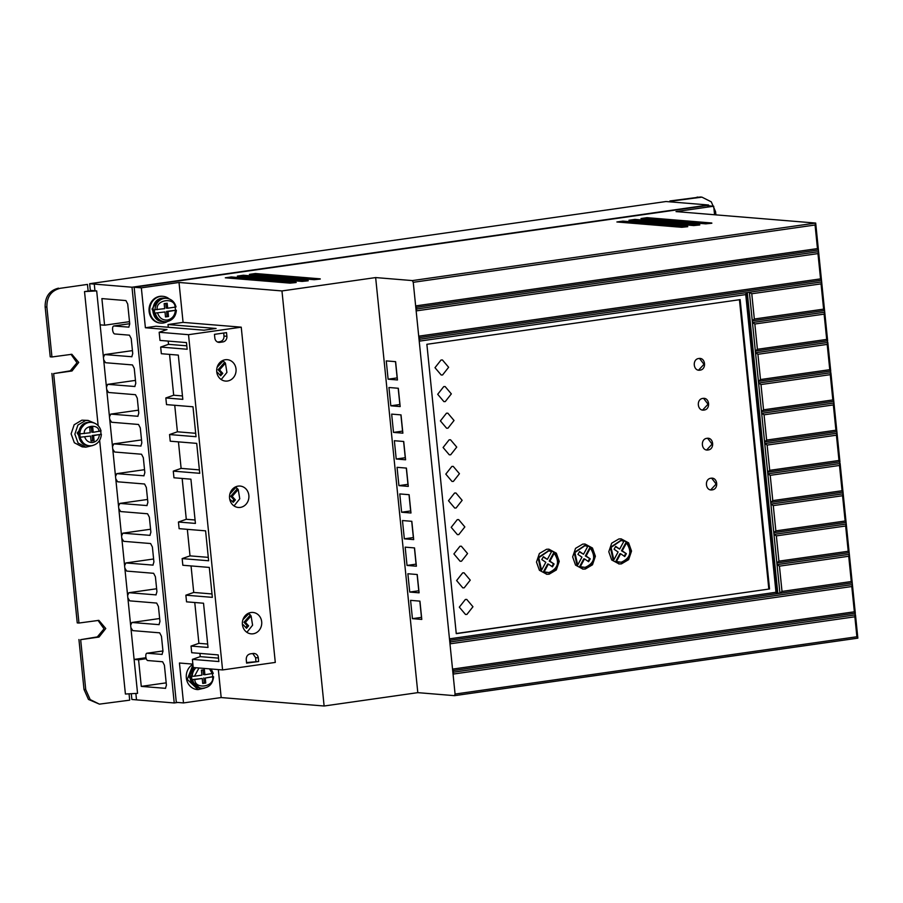 <?xml version="1.0" encoding="UTF-8"?>
<svg xmlns="http://www.w3.org/2000/svg" width="903" height="903" viewBox="0 0 903 903"><rect width="100%" height="100%" fill="white"/><g stroke="black" fill="none" stroke-linecap="round" stroke-linejoin="round"><path stroke-width="1.35" d="M165.475 316.626L167.078 316.4L166.57 311.411L176.22 310.192L168.003 311.524L168.511 316.513L165.497 316.942L165.001 311.953L154.627 313.115L165.001 311.953M176.22 310.192L175.408 310.474C174.764 315.768 172.078 318.962 167.348 320.057C162.529 320.317 159.278 317.969 157.596 313.014M209.496 668.863L212.307 673.661L213.108 673.39L204.902 674.722L204.394 669.733L201.38 670.161L201.888 675.151L194.484 676.2L198.976 667.994M91.022 440.732L92.625 440.506L92.117 435.517L101.373 434.332C100.775 440.574 97.569 444.366 91.767 445.71L89.487 445.777A11.75 10.599 -85.3 0 1 80.175 437.221L90.548 436.07L80.175 437.221L79.848 433.891L90.21 432.74L89.702 427.751L92.716 427.322L93.223 432.311L100.707 430.923L101.046 434.241L93.562 435.641L94.07 440.63L91.056 441.059L90.548 436.07M320.249 279.083L314.199 279.704L249.409 274.377L255.425 273.519L255.572 274.884M296.15 282.526L290.1 283.136L225.31 277.808L231.326 276.95L231.473 278.316M167.348 321.581A13.421 12.111 -85.3 0 1 163.217 323.014A13.421 12.111 -85.3 0 1 160.768 323.093A13.421 12.111 -85.3 0 1 149.74 310.079A13.421 12.111 -85.3 0 1 160.52 296.41A13.421 12.111 -85.3 0 1 162.969 296.331A13.421 12.111 -85.3 0 1 169.211 298.893M162.969 296.331L162.247 296.274A13.421 12.111 94.7 0 0 159.797 296.353A13.421 12.111 94.7 0 0 149.029 310.011A13.421 12.111 94.7 0 0 160.045 323.026L160.768 323.093M308.194 280.799L302.144 281.42L237.354 276.092L243.381 275.234L243.517 276.6M687.736 226.676L681.686 227.296L616.896 221.969L622.912 221.111L623.059 222.477M699.78 224.96L693.73 225.569L628.939 220.253L634.967 219.395L635.102 220.761M711.835 223.244L705.785 223.854L640.995 218.537L647.011 217.668L647.158 219.034M131.782 356.775L132.741 353.581L131.217 338.614L129.445 335.171L114.737 333.952A4.03 1.693 81.9 0 1 112.604 329.821A4.03 1.693 81.9 0 1 113.755 325.983A4.03 1.693 81.9 0 1 113.925 325.972L128.903 327.146M165.463 688.368L166.423 685.163L164.402 665.206L162.619 661.764L147.911 660.556A3.691 1.558 81.9 0 1 145.834 656.763A3.691 1.558 81.9 0 1 146.896 653.23A3.691 1.558 81.9 0 1 147.166 653.253L162.145 654.415M162.958 650.995L147.166 653.253M204.575 688.097L198.005 689.61L187.271 679.383L192.949 664.789M225.298 359.733A10.734 9.696 94.7 0 0 216.675 370.67A10.734 9.696 94.7 0 0 225.502 381.077A10.734 9.696 94.7 0 0 227.454 381.021A10.734 9.696 94.7 0 0 236.078 370.083A10.734 9.696 94.7 0 0 227.251 359.676A10.734 9.696 94.7 0 0 225.298 359.733M250.966 612.505A10.734 9.696 94.7 0 0 242.354 623.442A10.734 9.696 94.7 0 0 251.169 633.85A10.734 9.696 94.7 0 0 253.133 633.793A10.734 9.696 94.7 0 0 261.746 622.856A10.734 9.696 94.7 0 0 252.93 612.448A10.734 9.696 94.7 0 0 250.966 612.505M238.132 486.119A10.734 9.696 94.7 0 0 229.509 497.056A10.734 9.696 94.7 0 0 238.336 507.463A10.734 9.696 94.7 0 0 240.3 507.407A10.734 9.696 94.7 0 0 248.912 496.469A10.734 9.696 94.7 0 0 240.096 486.062A10.734 9.696 94.7 0 0 238.132 486.119M92.659 445.54L85.887 447.166L78.076 443.046L74.87 434.151L77.906 425.065L85.638 420.482L88.088 420.414L94.499 423.112M88.088 420.403L81.891 420.177L74.17 424.76L71.123 433.846L74.339 442.741L82.15 446.85L85.887 447.166M445.269 401.575L443.892 401.621L437.695 394.295L443.745 386.608L445.134 386.563L451.331 393.889L445.269 401.575M447.978 428.18L446.601 428.225L440.393 420.9L446.454 413.213L447.832 413.168L454.04 420.493L447.978 428.18M442.572 374.971L441.195 375.005L434.986 367.69L441.048 360.004L442.425 359.958L448.633 367.284L442.572 374.971M450.676 454.785L449.299 454.83L443.091 447.504L449.152 439.817L450.529 439.784L456.737 447.098L450.676 454.785M453.385 481.401L451.997 481.434L445.8 474.12L451.861 466.433L453.238 466.388L459.435 473.714L453.385 481.401M456.083 508.005L454.706 508.05L448.498 500.725L454.559 493.038L455.936 492.993L462.144 500.318L456.083 508.005M458.78 534.61L457.403 534.655L451.207 527.329L457.268 519.643L458.645 519.597L464.842 526.923L458.78 534.61M461.489 561.214L460.112 561.26L453.904 553.934L459.966 546.259L461.343 546.213L467.551 553.539L461.489 561.214M464.187 587.83L462.81 587.876L456.613 580.55L462.675 572.863L464.052 572.818L470.249 580.144L464.187 587.83M466.896 614.435L465.519 614.48L459.311 607.155L465.372 599.468L466.749 599.423L472.958 606.748L466.896 614.435M712.151 489.877C705.39 491.176 704.137 478.883 710.966 478.24C717.738 476.942 718.991 489.234 712.151 489.877L711 489.9M710.729 489.866L716.147 484.042L711.677 478.195M708.099 449.965C701.338 451.263 700.085 438.971 706.914 438.327C713.686 437.029 714.928 449.333 708.099 449.965L706.936 449.999M706.665 449.954L712.095 444.129L707.625 438.282M704.047 410.052C697.285 411.35 696.032 399.058 702.861 398.415C709.623 397.117 710.875 409.42 704.047 410.052L702.884 410.086M702.613 410.052L708.042 404.217L703.572 398.37M699.994 370.151C693.222 371.449 691.98 359.146 698.809 358.502C705.57 357.204 706.823 369.508 699.994 370.151L698.832 370.174M698.561 370.14L703.979 364.304L699.52 358.457M621.422 563.89L619.131 563.957L611.692 559.973L608.791 551.756L611.681 543.2L618.894 538.944L621.185 538.877L628.623 542.872L631.524 551.078L628.635 559.634L621.422 563.89M618.769 563.923L620.711 563.833L627.845 559.657L630.802 551.225L628.104 543.053L620.824 538.854M585.279 569.048L582.977 569.116L575.55 565.12L572.649 556.914L575.538 548.358L582.751 544.103L585.042 544.035L592.481 548.019L595.382 556.237L592.492 564.793L585.279 569.048M582.627 569.082L584.557 568.992L591.702 564.815L594.659 556.372L591.95 548.211L584.681 544.001M549.137 574.195L546.834 574.274L539.407 570.278L536.495 562.061L539.384 553.505L546.597 549.261L548.9 549.182L556.327 553.178L559.228 561.395L556.338 569.951L549.137 574.195M546.484 574.24L548.414 574.139L555.559 569.974L558.517 561.531L555.808 553.358L548.539 549.159M175.498 310.135L175.159 306.806M212.386 673.333L212.724 676.652L213.447 676.708L212.645 676.99C214.677 687.002 194.845 689.836 194.822 679.53L191.854 679.632L191.515 676.302L194.484 676.2M619.266 562.287L615.711 561.519L616.433 561.576L620.654 553.742L624.752 556.541L626.377 553.686L621.501 550.785L625.768 542.884L626.49 542.951C632.235 551.733 630.497 558.156 621.253 562.23L616.433 561.576M583.124 567.445L579.557 566.666L580.279 566.723L584.512 558.901L588.609 561.7L590.235 558.844L585.358 555.943L589.614 548.042L590.336 548.098C596.093 556.891 594.343 563.314 585.11 567.377L580.279 566.723M546.97 572.592L543.414 571.825L544.137 571.881L548.358 564.059L552.455 566.858L554.081 563.991L549.205 561.09L553.471 553.2L554.194 553.257C559.939 562.038 558.201 568.472 548.968 572.536L544.137 571.881M320.215 278.835L255.425 273.519M296.116 282.278L231.326 276.95M134.141 287.256L706.507 205.636L713.697 206.223L676.031 211.595L815.691 223.064L412.366 280.585L375.648 277.571L281.962 290.935L179.02 282.47L141.342 287.843L134.141 287.256L176.299 702.331L183.501 702.929L221.179 697.556L218.334 669.586M308.171 280.562L243.381 275.234M687.702 226.427L622.912 221.111M699.757 224.712L634.967 219.395M711.801 222.996L647.011 217.668M713.697 206.223L714.566 214.756M177.801 702.455L174.234 702.963L131.996 287.222L708.573 204.992L708.663 205.805M192.881 664.111L179.449 663.016L183.501 702.929M199.913 653.4L200.24 656.639L192.395 659.371L193.219 667.52L222.578 669.936L275.291 662.418L241.236 327.168L183.072 322.382L168.003 324.527L168.285 327.258M198.897 643.342L194.766 602.515L198.897 643.342L191.041 646.074L191.718 652.722L218.199 654.901L218.876 661.549L192.395 659.371M212.002 593.948L193.727 592.447L191.052 565.921L193.727 592.447L185.871 595.19L186.549 601.838L203.525 603.227L208.017 647.462L191.041 646.074M208.288 557.365L190.014 555.864L187.339 529.339L190.014 555.864L182.158 558.596L182.835 565.255L209.304 567.423L212.352 597.357L185.871 595.19M182.146 478.455L186.289 519.281L178.444 522.013L179.121 528.661L205.591 530.84L208.638 560.774L182.158 558.596M181.119 468.397L178.455 441.872L181.119 468.397L173.274 471.129L173.952 477.777L190.917 479.177L195.42 523.413L178.444 522.013M177.406 431.803L174.742 405.278L177.406 431.803L169.561 434.546L170.238 441.195L196.707 443.373L199.744 473.307L173.274 471.129M169.55 354.394L173.692 395.221L165.836 397.952L166.513 404.612L192.994 406.779L196.03 436.713L169.561 434.546M168.195 341.086L168.522 344.336L160.678 347.068L161.344 353.716L178.32 355.116L182.812 399.352L165.836 397.952M141.342 287.843L145.394 327.755L167.021 329.539L159.165 332.27L160 340.42L186.469 342.587L187.147 349.247L160.678 347.068M168.003 324.527L216.099 328.478L204.044 330.205L155.959 326.254L145.394 327.755M179.02 282.47L183.072 322.382M281.962 290.935L324.121 706.011L221.179 697.556M375.648 277.571L417.807 692.646L324.121 706.011M395.616 361.663L386.258 360.895L388.109 379.192L397.467 379.96L395.616 361.663M401.022 414.883L391.654 414.116L393.516 432.402L402.873 433.169L401.022 414.883M406.418 468.093L397.06 467.325L398.923 485.622L408.28 486.39L406.418 468.093M411.824 521.313L402.467 520.546L404.33 538.831L413.687 539.599L411.824 521.313M417.231 574.522L407.874 573.755L409.736 592.052L419.094 592.82L417.231 574.522M412.366 280.585L413.247 282.312L455.078 694.057L454.525 695.66L417.807 692.646M419.94 601.138L410.583 600.36L412.434 618.657L421.791 619.424L419.94 601.138M414.533 547.918L405.176 547.15L407.027 565.436L416.385 566.215L414.533 547.918M409.127 494.697L399.769 493.93L401.621 512.227L410.978 512.994L409.127 494.697M403.72 441.488L394.363 440.72L396.214 459.006L405.582 459.785L403.72 441.488M398.313 388.267L388.956 387.5L390.818 405.797L400.176 406.564L398.313 388.267M824.123 314.131L754.84 324.008L752.481 322.529L824.744 312.201L824.123 314.131L826.696 339.415L827.814 342.463L827.193 344.404L757.922 354.281L755.563 352.791L755.382 351.086L827.645 340.803L815.691 223.064L815.07 225.005L413.247 282.312M827.193 344.404L829.767 369.677L830.726 371.065L830.275 374.666L760.992 384.543L758.633 383.064L758.464 381.348L830.726 371.065L827.814 342.463L755.563 352.768L755.405 351.098M836.426 435.201L767.144 445.077L764.796 443.565L837.036 433.259L836.426 435.201L838.989 460.474L840.117 463.521L839.497 465.463L770.214 475.339L767.855 473.861L767.685 472.145L839.948 461.862L830.884 372.725L758.644 383.03L758.475 381.371L760.484 379.553L829.767 369.677M455.078 694.057L856.891 636.762L854.87 616.794L453.046 674.101L453.656 672.159L452.538 669.112L854.362 611.805L855.31 613.193L840.117 463.521L767.866 473.827L767.697 472.167M453.487 670.5L855.31 613.193L854.87 616.794M454.525 695.66L857.85 638.15L855.48 614.853L453.656 672.159M131.996 287.222L89.657 283.711L665.974 201.527L708.573 204.992M128.768 327.179L129.739 323.974L127.707 304.018L125.935 300.575L101.892 298.6L104.59 325.204L100.131 324.843L96.677 290.913L84.521 291.579L98.145 425.629M134.795 386.552L135.766 383.346L134.242 368.379L132.47 364.936L105.549 362.724L103.664 359.699L103.427 357.34L104.714 354.574L131.906 356.741M132.448 350.612L104.658 354.574L132.448 350.624M137.82 416.317L138.791 413.111L137.267 398.144L135.495 394.701L108.563 392.489L106.689 389.464L106.452 387.105L107.739 384.339L134.931 386.518M107.683 384.351L135.461 380.389L107.683 384.351M140.845 446.082L141.816 442.876L140.292 427.909L138.52 424.466L111.588 422.254L109.715 419.229L109.477 416.87L110.764 414.105L137.956 416.283M110.708 414.116L138.486 410.154L110.708 414.116M143.87 475.847L144.841 472.641L143.317 457.674L141.534 454.232L114.613 452.019L112.74 448.994L112.503 446.635L113.789 443.87L140.981 446.048M113.733 443.881L141.511 439.919L113.733 443.881M146.896 505.612L147.866 502.418L146.342 487.451L144.559 483.997L117.638 481.796L115.765 478.759L115.516 476.412L116.814 473.646L144.006 475.813M116.747 473.646L144.536 469.684L116.747 473.646M149.921 535.389L150.88 532.183L149.367 517.216L147.584 513.773L120.663 511.561L118.79 508.536L118.541 506.177L119.839 503.411L147.031 505.578M119.772 503.411L147.561 499.461L119.772 503.411M152.946 565.154L153.905 561.948L152.393 546.981L150.609 543.538L123.688 541.326L121.803 538.301L121.566 535.942L122.853 533.176L150.056 535.355M122.797 533.188L150.587 529.226L122.797 533.188M155.971 594.919L156.93 591.713L155.406 576.746L153.634 573.303L126.713 571.091L124.828 568.066L124.591 565.707L125.878 562.941L153.081 565.12M125.822 562.953L153.612 558.991L125.822 562.953M158.984 624.684L159.955 621.478L158.431 606.511L156.659 603.069L129.739 600.856L127.854 597.831L127.616 595.472L128.903 592.707L156.095 594.885M128.847 592.718L156.637 588.756L128.847 592.718M162.009 654.449L162.98 651.255L161.456 636.288L159.684 632.834L132.752 630.621L130.879 627.596L130.642 625.248L131.928 622.483L159.12 624.65M131.872 622.483L159.65 618.521L131.872 622.483M99.635 440.325L125.404 694.023L137.561 693.357L134.107 659.427L138.577 659.788L141.274 686.393L165.588 688.334M174.234 702.963L136.511 699.87L135.868 693.538M129.073 694.012L129.693 700.164L99.42 704.137L90.187 699.588L85.729 689.553L80.66 639.674L99.037 637.044L105.764 628.511L98.878 620.372L78.967 623.036L53.638 373.594L72.014 370.975L78.742 362.43L71.856 354.292L51.945 356.967L46.877 307.076C46.742 296.85 51.2 290.585 60.253 288.294L87.467 284.411L88.144 291.071L94.95 290.777L94.273 284.118M89.657 283.711L90.323 290.371L96.677 290.913M131.319 693.899L131.883 699.464L136.511 699.87M192.892 664.315A13.421 12.111 94.7 0 0 186.469 678.921A13.421 12.111 94.7 0 0 197.283 689.553L198.005 689.61M199.935 653.4L200.24 656.639L218.526 658.14M182.169 478.455L186.289 519.281L195.071 519.993M169.572 354.394L173.692 395.221L182.462 395.932M168.218 341.097L168.522 344.336L186.797 345.826M241.236 327.168L188.524 334.686L159.165 332.27M258.653 661.504L246.587 663.118L246.248 659.45C246.248 656.402 247.603 654.54 250.3 653.851L253.314 653.456C256.08 653.411 257.739 654.867 258.303 657.847L258.653 661.504L246.542 662.554M254.172 653.433L253.314 653.456M222.872 341.932A5.034 4.538 94.7 0 0 226.89 336.3L226.518 332.631L214.462 334.358L214.835 338.015A5.034 4.538 94.7 0 0 219.858 342.361L222.872 341.932L219.993 341.695C222.691 340.995 224.034 339.11 224 336.063L226.89 336.3M222.578 669.936L188.524 334.686M388.109 379.192L397.151 377.894L395.503 361.651M393.516 432.402L402.557 431.115L400.898 414.872M398.923 485.622L407.964 484.335L406.305 468.081M404.33 538.831L413.36 537.545L411.712 521.302M409.736 592.052L418.766 590.765L417.118 574.511M854.362 611.805L851.789 586.532L449.976 643.828L450.586 641.898L852.409 584.591L851.789 586.532M449.468 638.85L450.586 641.898M456.263 633.658L426.871 344.303L740.144 299.627L769.537 588.982L456.263 633.658M449.468 638.839L775.982 592.278L745.743 294.604L419.229 341.165L419.839 339.235L821.662 281.928L821.053 283.869L823.615 309.142L824.574 310.53L752.323 320.836L752.492 322.495M415.651 305.925L416.768 308.973L818.592 251.666L817.971 253.596L820.545 278.88L418.721 336.176L419.839 339.235M817.971 253.596L416.159 310.903L416.768 308.973M415.651 305.914L817.463 248.607L815.07 225.005M412.434 618.657L421.475 617.37L419.827 601.127M407.027 565.436L416.069 564.149L414.421 547.907M401.621 512.227L410.662 510.94L409.014 494.697M396.214 459.006L405.255 457.719L403.607 441.477M390.818 405.797L399.848 404.51L398.2 388.267M817.463 248.607L818.423 249.996L416.599 307.302M820.545 278.88L821.493 280.269L419.669 337.575M830.275 374.666L832.837 399.939L833.796 401.327L761.534 411.61L763.554 409.827L832.837 399.939M833.345 404.928L764.062 414.816L761.703 413.326L833.966 402.998L833.345 404.928L835.918 430.212L836.867 431.6L764.627 441.906L766.636 440.088L835.918 430.212M839.497 465.463L842.059 490.735L843.018 492.135L770.767 502.429L772.787 500.623L842.059 490.735M842.567 495.724L773.284 505.612L770.925 504.122L843.188 493.794L842.567 495.724L845.14 521.008L846.088 522.397L773.826 532.68L775.858 530.885L845.14 521.008M845.648 525.997L776.366 535.874L774.006 534.395L846.258 524.056L845.648 525.997L848.21 551.27L849.17 552.659L776.919 562.964L778.928 561.158L848.21 551.27M848.718 556.259L779.436 566.147L777.088 564.623L849.339 554.329L848.718 556.259L851.281 581.543L852.24 582.932L776.941 593.677L746.363 292.674L745.743 294.604M856.891 636.762L857.85 638.15M129.501 321.66L104.59 325.204M166.186 682.849L141.274 686.393M146.263 658.693L138.577 659.788M145.993 657.723L134.107 659.427L130.879 627.596M130.642 625.248L127.854 597.831M127.616 595.472L124.828 568.066M124.591 565.707L121.803 538.301M121.566 535.942L118.79 508.536M118.541 506.177L115.765 478.759M115.516 476.412L112.74 448.994M112.503 446.635L109.715 419.229M109.477 416.87L106.689 389.464M106.452 387.105L103.664 359.699M103.427 357.34L100.131 324.843M198.92 643.331L207.667 644.053M181.142 468.386L199.405 469.887M177.428 431.803L195.691 433.305M156.851 319.188L152.043 309.018L158.465 299.548M255.933 661.301L255.583 657.632L252.738 653.535M221.201 379.553L226.913 372.454L225.434 363.198L222.77 360.489M246.88 632.326L252.592 625.203L251.09 615.936L248.438 613.261M234.035 505.94L239.758 498.806L238.223 489.516L235.604 486.875M456.252 633.5L769.537 588.982M768.814 588.925L739.444 299.728M821.053 283.869L751.77 293.746L749.377 292.245L746.363 292.674L749.377 292.245L779.944 593.237L782.009 591.42L851.281 581.543M775.982 592.278L776.941 593.666L450.416 640.227M751.77 293.746L754.332 319.019L823.615 309.142M754.84 324.008L757.414 349.292L826.696 339.415M757.922 354.281L760.484 379.553M760.992 384.543L763.554 409.827M764.062 414.816L766.636 440.088M767.144 445.077L769.706 470.35L838.989 460.474M770.214 475.339L772.787 500.623M773.284 505.612L775.858 530.885M776.366 535.874L778.928 561.158M779.436 566.147L782.009 591.42M715.91 214.869L715.582 211.708L711.259 201.821L701.902 197.136L671.618 201.109L671.708 201.967M88.144 291.071L84.521 291.579M193.298 667.531L189.258 676.923L194.066 685.693M223.696 333.038L224 336.063M217.589 342.034L219.993 341.695M217.138 367.295L223.289 360.861M225.434 363.198L219.542 369.88L222.77 373.368L220.637 375.783L217.409 372.307L216.901 372.871M242.918 619.695L248.935 613.611M251.09 615.936L245.413 622.381L248.641 625.858L246.508 628.285L243.279 624.797L242.568 625.598M229.893 493.964L236.067 487.202M238.223 489.516L232.161 496.413L235.39 499.89L233.256 502.305L229.723 499.178M710.966 478.24L711.948 478.195M706.914 438.327L707.896 438.294M702.861 398.415L703.843 398.381M698.809 358.502L699.791 358.468M754.332 319.019L752.323 320.836M752.481 322.529L752.312 320.813M777.077 564.657L776.907 562.941L777.088 564.623M774.006 534.395L773.826 532.68M770.925 504.122L770.756 502.407L770.936 504.1M767.685 472.145L769.706 470.35M764.785 443.587L764.604 441.883L764.796 443.565M761.703 413.326L761.534 411.61M755.382 351.086L757.414 349.292M669.981 201.832L669.891 200.963L700.423 197.012M671.618 201.109L669.891 200.963M60.253 288.294L87.467 284.411M58.526 288.159C49.473 290.45 45.015 296.703 45.15 306.93L46.877 307.076M51.945 356.967L50.218 356.82L45.15 306.93M72.014 370.975L70.276 370.828L77.003 362.769L70.987 354.281M70.276 370.828L53.638 373.594M78.967 623.036L77.24 622.901L51.911 373.447M99.037 637.044L97.31 636.908L104.037 628.849L98.009 620.361M97.31 636.908L80.66 639.674M85.729 689.553L84.002 689.418L78.933 639.527M84.002 689.418L88.46 699.441L99.42 704.137M225.028 362.634L223.131 361.042M217.409 372.307L216.799 372.25M219.847 374.926L221.325 373.244L222.77 373.368M221.325 373.244L218.097 369.767L219.542 369.88M218.097 369.767L224.418 362.588M250.458 615.101L249.623 614.209M243.279 624.797L242.433 624.729M245.718 627.427L247.208 625.745L248.641 625.858M247.208 625.745L243.968 622.257L245.413 622.381M243.968 622.257L250.289 615.078M237.997 489.189L235.751 487.564M232.466 501.458L233.956 499.765L235.39 499.89M233.956 499.765L230.716 496.289L232.161 496.413M230.716 496.289L237.037 489.11M776.885 593.192L779.944 593.248M747.266 292.549L777.788 593.068M761.714 413.303L761.545 411.633M774.018 534.362L773.848 532.702M83.832 444.163L77.173 433.011L85.559 423.033M157.257 309.684C155.214 299.672 175.047 296.839 175.069 307.144L167.665 308.205L167.168 303.216L164.154 303.645L164.662 308.634L154.289 309.785L154.627 313.115M615.519 546.687L619.661 549.092L615.699 546.371L614.074 549.238L618.092 551.993L613.837 559.894L613.114 559.826L610.338 547.342L620.7 540.525M615.711 561.519L619.932 553.686L620.654 553.742M624.21 556.18L625.655 553.629M579.376 551.846L583.519 554.25L579.545 551.53L577.92 554.397L581.95 557.151L577.683 565.041L576.972 564.985L574.195 552.501L584.557 545.683M579.557 566.666L583.789 558.844L584.512 558.901M588.067 561.327L589.512 558.776M543.414 571.825L547.647 563.991L548.358 564.059M551.914 566.486L553.358 563.935M543.222 556.993L547.365 559.397L543.403 556.688L541.777 559.544L545.807 562.298L541.54 570.199L540.818 570.143L538.053 557.659L548.403 550.841M175.069 307.144L175.882 306.862L175.069 307.144M619.661 549.092L623.894 541.258L621.05 540.547L611.06 547.399L613.837 559.894M621.501 550.785L622.223 550.841L626.49 542.951M622.223 550.841L626.377 553.686M583.519 554.25L587.74 546.417L584.907 545.705L574.918 552.557L577.683 565.041M585.358 555.943L586.081 556L590.336 548.098M586.081 556L590.235 558.844M549.205 561.09L549.927 561.158L554.194 553.257M549.927 561.158L554.081 563.991M547.365 559.397L551.598 551.575L548.764 550.864L538.775 557.715L541.54 570.199M213.447 676.708L205.241 678.04L212.724 676.652M194.822 679.53L202.227 678.48L202.735 683.469L205.749 683.029L205.241 678.04M167.665 308.205L166.231 308.081L165.757 303.408M167.078 316.4L168.511 316.513M166.57 311.411L168.003 311.524M202.983 669.936L203.457 674.597L204.902 674.722M191.854 679.632L202.227 678.48M205.749 683.029L204.304 682.916L203.796 677.927M202.701 683.142L204.304 682.916M93.223 432.311L91.779 432.187L91.305 427.525M92.625 440.506L94.07 440.63M92.117 435.517L93.562 435.641M166.795 321.66A11.75 10.599 -85.3 0 1 164.651 321.728L162.54 321.547A11.75 10.599 -85.3 0 1 152.889 310.169A11.75 10.599 -85.3 0 1 162.314 298.204A11.75 10.599 -85.3 0 1 164.459 298.137L166.57 298.317A11.75 10.599 -85.3 0 0 164.425 298.374A11.75 10.599 -85.3 0 0 155.011 309.842M204.022 688.176A11.75 10.599 -85.3 0 1 201.877 688.244L199.766 688.075A11.75 10.599 -85.3 0 1 190.623 680.117A11.75 10.599 -85.3 0 1 193.829 667.577M91.632 445.71A11.75 10.599 -85.3 0 1 89.487 445.777L88.426 445.687A11.75 10.599 -85.3 0 1 78.775 434.298A11.75 10.599 -85.3 0 1 88.201 422.344A11.75 10.599 -85.3 0 1 90.345 422.277L91.406 422.367A11.75 10.599 -85.3 0 0 89.262 422.423A11.75 10.599 -85.3 0 0 79.848 433.891M99.432 434.794C98.799 439.072 96.565 441.635 92.727 442.504C88.833 442.741 86.146 440.867 84.679 436.905M113.755 325.983L129.705 323.703L113.925 325.972M258.303 657.847L255.583 657.632M218.041 342.203L219.858 342.361M746.725 258.698L746.171 260.301M697.105 197.091L698.832 197.226M176.378 310.237C175.769 316.535 172.597 320.339 166.863 321.66L164.651 321.728A11.75 10.599 -85.3 0 1 155.35 313.172M213.605 676.765C212.69 684.147 208.785 687.973 201.877 688.244A11.75 10.599 -85.3 0 1 192.576 679.688M192.237 676.358A11.75 10.599 -85.3 0 1 195.951 667.746M84.34 433.575C82.997 425.482 98.777 423.225 99.093 431.476M162.54 321.547C149.977 321.254 149.751 299.232 162.247 298.204L164.459 298.137M199.766 688.075L190.465 680.094L193.716 667.565M88.426 445.687C75.694 445.382 75.4 423.394 88.065 422.344L90.345 422.277M211.2 668.999L213.266 673.435M162.946 650.95L146.896 653.23M701.902 197.136L700.175 196.989M176.04 306.907C174.606 301.873 171.446 299.006 166.57 298.317M620.327 540.491L621.05 540.547M584.185 545.649L584.907 545.705M548.042 550.796L548.764 550.864M101.034 431.002C99.59 425.968 96.384 423.078 91.406 422.367"/></g></svg>
